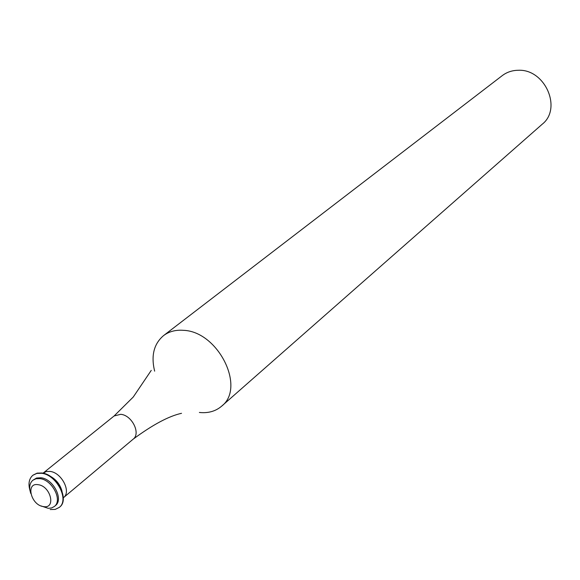 <?xml version="1.0" encoding="UTF-8"?>
<svg xmlns="http://www.w3.org/2000/svg" width="580" height="580" viewBox="0 0 580 580"><rect width="100%" height="100%" fill="white"/><g stroke="black" fill="none" stroke-linecap="round" stroke-linejoin="round"><path stroke-width="0.87" d="M199.375 412.46C208.198 413.38 215.593 411.3 221.575 406.225L542.22 124.214C562.462 108.424 544.924 68.708 518.121 70.281C512.125 70.383 506.84 72.159 502.265 75.61L163.538 335.624C153.859 343.882 150.887 355.721 154.643 371.156M38.171 484.699C25.346 482.328 30.878 505.151 43.398 506.587C56.26 509.16 50.844 486.091 38.171 484.699M40.999 505.92L48.205 508.319L51.598 507.957L54.375 506.471C62.828 500.402 52.186 479.762 39.955 478.623L36.025 478.732L32.828 480.262C29.544 483.234 28.862 487.642 30.784 493.486M54.375 506.471L55.412 505.593C63.865 499.532 53.244 478.906 41.013 477.768L36.576 478.014L32.828 480.262M50.163 509.537L55.194 509.414L59.269 507.406C69.622 499.946 56.572 474.643 41.564 473.273L36.772 473.418L32.857 475.274C29.036 478.674 28.072 483.72 29.95 490.434M59.435 507.253L59.609 507.116C69.97 499.655 56.927 474.353 41.919 472.99L37.12 473.135L33.038 475.136M62.053 491.282C60.059 484.198 55.774 478.993 49.22 475.658M221.575 406.225C246.101 387.723 218.174 331.419 183.418 330.325C175.631 329.737 169.005 331.506 163.538 335.624M181.525 413.315C168.852 416.092 152.728 424.712 133.168 439.161L63.539 497.618C71.536 491.869 61.567 472.453 50.025 471.417L46.313 471.533L43.029 473.186M133.168 439.161C141.063 433.456 131.849 415.048 120.683 414.316L114.108 415.976L43.29 472.983M151.257 370.381L133.255 397.024L114.108 415.976"/></g></svg>
